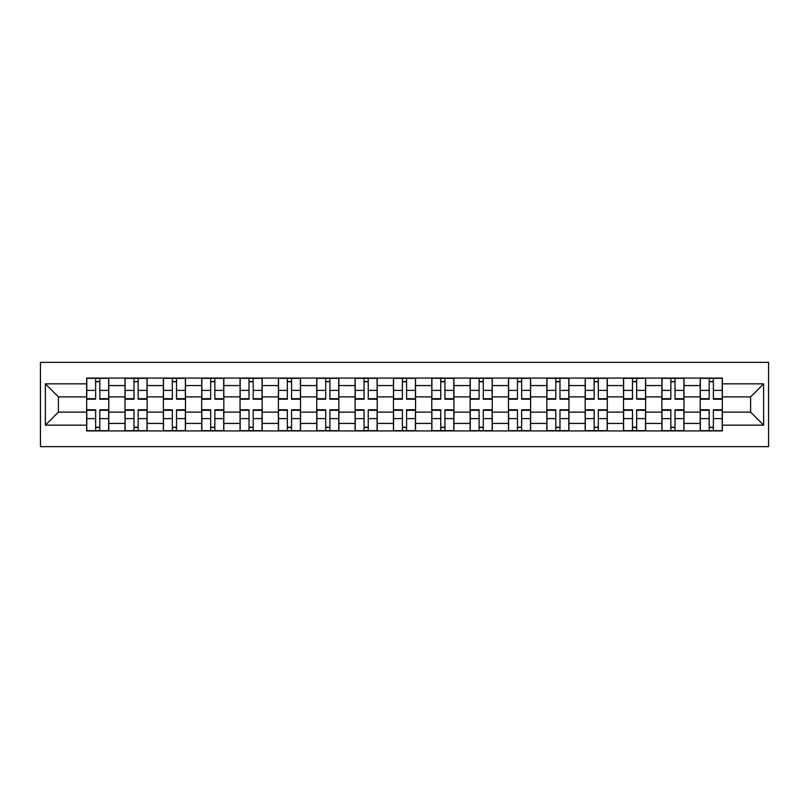 <?xml version="1.0" encoding="UTF-8"?>
<svg xmlns="http://www.w3.org/2000/svg" width="809" height="809" viewBox="0 0 809 809"><rect width="100%" height="100%" fill="white"/><g stroke="black" fill="none" stroke-linecap="round" stroke-linejoin="round"><path stroke-width="1.21" d="M40.45 446.659L768.55 446.659L768.55 362.341L40.45 362.341L40.45 446.659M125.011 430.924L125.011 385.569L108.79 385.569L108.79 430.924M108.79 385.569L108.79 378.076M125.011 385.569L125.011 378.076M147.137 378.076L147.137 430.924M163.357 430.924L163.357 378.076M185.483 378.076L185.483 430.924M201.704 430.924L201.704 378.076M223.83 378.076L223.83 430.924M240.051 430.924L240.051 378.076M262.177 378.076L262.177 430.924M278.397 430.924L278.397 378.076M300.523 378.076L300.523 430.924M316.744 430.924L316.744 378.076M338.87 378.076L338.87 430.924M355.09 430.924L355.09 378.076M377.216 378.076L377.216 430.924M393.437 430.924L393.437 378.076M415.563 378.076L415.563 430.924M431.784 430.924L431.784 378.076M453.91 378.076L453.91 430.924M470.13 430.924L470.13 378.076M492.256 378.076L492.256 430.924M508.477 430.924L508.477 378.076M530.603 378.076L530.603 430.924M546.823 430.924L546.823 378.076M568.949 378.076L568.949 430.924M585.17 430.924L585.17 378.076M607.296 378.076L607.296 430.924M623.517 430.924L623.517 378.076M645.643 378.076L645.643 430.924M661.863 430.924L661.863 378.076M683.989 378.076L683.989 430.924M700.21 430.924L700.21 378.076M700.21 412.125L683.989 412.125M661.863 412.125L645.643 412.125M623.517 412.125L607.296 412.125M585.17 412.125L568.949 412.125M546.823 412.125L530.603 412.125M508.477 412.125L492.256 412.125M470.13 412.125L453.91 412.125M431.784 412.125L415.563 412.125M393.437 412.125L377.216 412.125M355.09 412.125L338.87 412.125M316.744 412.125L300.523 412.125M278.397 412.125L262.177 412.125M240.051 412.125L223.83 412.125M201.704 412.125L185.483 412.125M163.357 412.125L147.137 412.125M125.011 412.125L108.79 412.125M700.21 396.875L683.989 396.875M661.863 396.875L645.643 396.875M623.517 396.875L607.296 396.875M585.17 396.875L568.949 396.875M546.823 396.875L530.603 396.875M508.477 396.875L492.256 396.875M470.13 396.875L453.91 396.875M431.784 396.875L415.563 396.875M393.437 396.875L377.216 396.875M355.09 396.875L338.87 396.875M316.744 396.875L300.523 396.875M278.397 396.875L262.177 396.875M240.051 396.875L223.83 396.875M201.704 396.875L185.483 396.875M163.357 396.875L147.137 396.875M125.011 396.875L108.79 396.875M58.39 412.125L86.664 412.125L86.664 396.875L58.39 396.875L58.39 412.125L45.365 425.15L45.365 383.85L86.664 383.85L86.664 396.875M722.336 396.875L722.336 412.125L750.61 412.125L750.61 396.875L722.336 396.875L722.336 378.076L86.664 378.076L86.664 383.85M722.336 383.85L763.635 383.85L763.635 425.15L722.336 425.15L722.336 412.125M86.664 412.125L86.664 430.924L722.336 430.924L722.336 425.15M86.664 425.15L45.365 425.15M99.81 427.233L95.634 427.233M95.634 381.767L99.81 381.767M138.157 427.233L133.981 427.233M133.981 381.767L138.157 381.767M176.504 427.233L172.327 427.233M172.327 381.767L176.504 381.767M214.85 427.233L210.674 427.233M210.674 381.767L214.85 381.767M253.197 427.233L249.02 427.233M249.02 381.767L253.197 381.767M291.553 427.233L287.367 427.233M287.367 381.767L291.553 381.767M329.9 427.233L325.714 427.233M325.714 381.767L329.9 381.767M368.247 427.233L364.06 427.233M364.06 381.767L368.247 381.767M406.593 427.233L402.407 427.233M402.407 381.767L406.593 381.767M444.94 427.233L440.753 427.233M440.753 381.767L444.94 381.767M483.286 427.233L479.1 427.233M479.1 381.767L483.286 381.767M521.633 427.233L517.447 427.233M517.447 381.767L521.633 381.767M559.98 427.233L555.803 427.233M555.803 381.767L559.98 381.767M598.326 427.233L594.15 427.233M594.15 381.767L598.326 381.767M636.673 427.233L632.496 427.233M632.496 381.767L636.673 381.767M675.019 427.233L670.843 427.233M670.843 381.767L675.019 381.767M713.366 427.233L709.19 427.233M709.19 381.767L713.366 381.767M45.365 383.85L58.39 396.875M750.61 412.125L763.635 425.15M750.61 396.875L763.635 383.85M99.81 399.211L99.81 378.319L108.659 378.319L108.659 399.211L99.81 399.211M95.634 381.514L99.81 381.514M95.634 378.319L86.785 378.319L86.785 399.211L95.634 399.211L95.634 378.319L99.81 378.319M95.634 409.789L95.634 430.681L86.785 430.681L86.785 409.789L95.634 409.789M99.81 427.486L95.634 427.486M99.81 430.681L108.659 430.681L108.659 409.789L99.81 409.789L99.81 430.681L95.634 430.681M138.157 399.211L138.157 378.319L147.005 378.319L147.005 399.211L138.157 399.211M133.981 381.514L138.157 381.514M133.981 378.319L125.132 378.319L125.132 399.211L133.981 399.211L133.981 378.319L138.157 378.319M176.504 399.211L176.504 378.319L185.362 378.319L185.362 399.211L176.504 399.211M172.327 381.514L176.504 381.514M172.327 378.319L163.479 378.319L163.479 399.211L172.327 399.211L172.327 378.319L176.504 378.319M133.981 409.789L133.981 430.681L125.132 430.681L125.132 409.789L133.981 409.789M138.157 427.486L133.981 427.486M138.157 430.681L147.005 430.681L147.005 409.789L138.157 409.789L138.157 430.681L133.981 430.681M172.327 409.789L172.327 430.681L163.479 430.681L163.479 409.789L172.327 409.789M176.504 427.486L172.327 427.486M176.504 430.681L185.362 430.681L185.362 409.789L176.504 409.789L176.504 430.681L172.327 430.681M214.85 399.211L214.85 378.319L223.709 378.319L223.709 399.211L214.85 399.211M210.674 381.514L214.85 381.514M210.674 378.319L201.825 378.319L201.825 399.211L210.674 399.211L210.674 378.319L214.85 378.319M253.197 399.211L253.197 378.319L262.055 378.319L262.055 399.211L253.197 399.211M249.02 381.514L253.197 381.514M249.02 378.319L240.172 378.319L240.172 399.211L249.02 399.211L249.02 378.319L253.197 378.319M291.553 399.211L291.553 378.319L300.402 378.319L300.402 399.211L291.553 399.211M287.367 381.514L291.553 381.514M287.367 378.319L278.518 378.319L278.518 399.211L287.367 399.211L287.367 378.319L291.553 378.319M210.674 409.789L210.674 430.681L201.825 430.681L201.825 409.789L210.674 409.789M214.85 427.486L210.674 427.486M214.85 430.681L223.709 430.681L223.709 409.789L214.85 409.789L214.85 430.681L210.674 430.681M249.02 409.789L249.02 430.681L240.172 430.681L240.172 409.789L249.02 409.789M253.197 427.486L249.02 427.486M253.197 430.681L262.055 430.681L262.055 409.789L253.197 409.789L253.197 430.681L249.02 430.681M287.367 409.789L287.367 430.681L278.518 430.681L278.518 409.789L287.367 409.789M291.553 427.486L287.367 427.486M291.553 430.681L300.402 430.681L300.402 409.789L291.553 409.789L291.553 430.681L287.367 430.681M329.9 399.211L329.9 378.319L338.749 378.319L338.749 399.211L329.9 399.211M325.714 381.514L329.9 381.514M325.714 378.319L316.865 378.319L316.865 399.211L325.714 399.211L325.714 378.319L329.9 378.319M325.714 409.789L325.714 430.681L316.865 430.681L316.865 409.789L325.714 409.789M329.9 427.486L325.714 427.486M329.9 430.681L338.749 430.681L338.749 409.789L329.9 409.789L329.9 430.681L325.714 430.681M368.247 399.211L368.247 378.319L377.095 378.319L377.095 399.211L368.247 399.211M364.06 381.514L368.247 381.514M364.06 378.319L355.212 378.319L355.212 399.211L364.06 399.211L364.06 378.319L368.247 378.319M364.06 409.789L364.06 430.681L355.212 430.681L355.212 409.789L364.06 409.789M368.247 427.486L364.06 427.486M368.247 430.681L377.095 430.681L377.095 409.789L368.247 409.789L368.247 430.681L364.06 430.681M406.593 399.211L406.593 378.319L415.442 378.319L415.442 399.211L406.593 399.211M402.407 381.514L406.593 381.514M402.407 378.319L393.558 378.319L393.558 399.211L402.407 399.211L402.407 378.319L406.593 378.319M402.407 409.789L402.407 430.681L393.558 430.681L393.558 409.789L402.407 409.789M406.593 427.486L402.407 427.486M406.593 430.681L415.442 430.681L415.442 409.789L406.593 409.789L406.593 430.681L402.407 430.681M444.94 399.211L444.94 378.319L453.788 378.319L453.788 399.211L444.94 399.211M440.753 381.514L444.94 381.514M440.753 378.319L431.905 378.319L431.905 399.211L440.753 399.211L440.753 378.319L444.94 378.319M440.753 409.789L440.753 430.681L431.905 430.681L431.905 409.789L440.753 409.789M444.94 427.486L440.753 427.486M444.94 430.681L453.788 430.681L453.788 409.789L444.94 409.789L444.94 430.681L440.753 430.681M483.286 399.211L483.286 378.319L492.135 378.319L492.135 399.211L483.286 399.211M479.1 381.514L483.286 381.514M479.1 378.319L470.251 378.319L470.251 399.211L479.1 399.211L479.1 378.319L483.286 378.319M479.1 409.789L479.1 430.681L470.251 430.681L470.251 409.789L479.1 409.789M483.286 427.486L479.1 427.486M483.286 430.681L492.135 430.681L492.135 409.789L483.286 409.789L483.286 430.681L479.1 430.681M521.633 399.211L521.633 378.319L530.482 378.319L530.482 399.211L521.633 399.211M517.447 381.514L521.633 381.514M517.447 378.319L508.598 378.319L508.598 399.211L517.447 399.211L517.447 378.319L521.633 378.319M517.447 409.789L517.447 430.681L508.598 430.681L508.598 409.789L517.447 409.789M521.633 427.486L517.447 427.486M521.633 430.681L530.482 430.681L530.482 409.789L521.633 409.789L521.633 430.681L517.447 430.681M559.98 399.211L559.98 378.319L568.828 378.319L568.828 399.211L559.98 399.211M555.803 381.514L559.98 381.514M555.803 378.319L546.945 378.319L546.945 399.211L555.803 399.211L555.803 378.319L559.98 378.319M555.803 409.789L555.803 430.681L546.945 430.681L546.945 409.789L555.803 409.789M559.98 427.486L555.803 427.486M559.98 430.681L568.828 430.681L568.828 409.789L559.98 409.789L559.98 430.681L555.803 430.681M598.326 399.211L598.326 378.319L607.175 378.319L607.175 399.211L598.326 399.211M594.15 381.514L598.326 381.514M594.15 378.319L585.291 378.319L585.291 399.211L594.15 399.211L594.15 378.319L598.326 378.319M594.15 409.789L594.15 430.681L585.291 430.681L585.291 409.789L594.15 409.789M598.326 427.486L594.15 427.486M598.326 430.681L607.175 430.681L607.175 409.789L598.326 409.789L598.326 430.681L594.15 430.681M636.673 399.211L636.673 378.319L645.521 378.319L645.521 399.211L636.673 399.211M632.496 381.514L636.673 381.514M632.496 378.319L623.638 378.319L623.638 399.211L632.496 399.211L632.496 378.319L636.673 378.319M632.496 409.789L632.496 430.681L623.638 430.681L623.638 409.789L632.496 409.789M636.673 427.486L632.496 427.486M636.673 430.681L645.521 430.681L645.521 409.789L636.673 409.789L636.673 430.681L632.496 430.681M675.019 399.211L675.019 378.319L683.868 378.319L683.868 399.211L675.019 399.211M670.843 381.514L675.019 381.514M670.843 378.319L661.995 378.319L661.995 399.211L670.843 399.211L670.843 378.319L675.019 378.319M670.843 409.789L670.843 430.681L661.995 430.681L661.995 409.789L670.843 409.789M675.019 427.486L670.843 427.486M675.019 430.681L683.868 430.681L683.868 409.789L675.019 409.789L675.019 430.681L670.843 430.681M713.366 399.211L713.366 378.319L722.215 378.319L722.215 399.211L713.366 399.211M709.19 381.514L713.366 381.514M709.19 378.319L700.341 378.319L700.341 399.211L709.19 399.211L709.19 378.319L713.366 378.319M709.19 409.789L709.19 430.681L700.341 430.681L700.341 409.789L709.19 409.789M713.366 427.486L709.19 427.486M713.366 430.681L722.215 430.681L722.215 409.789L713.366 409.789L713.366 430.681L709.19 430.681M661.863 385.569L645.643 385.569M623.517 385.569L607.296 385.569M585.17 385.569L568.949 385.569M546.823 385.569L530.603 385.569M508.477 385.569L492.256 385.569M470.13 385.569L453.91 385.569M431.784 385.569L415.563 385.569M393.437 385.569L377.216 385.569M355.09 385.569L338.87 385.569M316.744 385.569L300.523 385.569M278.397 385.569L262.177 385.569M240.051 385.569L223.83 385.569M201.704 385.569L185.483 385.569M163.357 385.569L147.137 385.569M700.21 385.569L683.989 385.569M661.863 423.431L645.643 423.431M623.517 423.431L607.296 423.431M585.17 423.431L568.949 423.431M546.823 423.431L530.603 423.431M508.477 423.431L492.256 423.431M470.13 423.431L453.91 423.431M431.784 423.431L415.563 423.431M393.437 423.431L377.216 423.431M355.09 423.431L338.87 423.431M316.744 423.431L300.523 423.431M278.397 423.431L262.177 423.431M240.051 423.431L223.83 423.431M201.704 423.431L185.483 423.431M163.357 423.431L147.137 423.431M125.011 423.431L108.79 423.431M700.21 423.431L683.989 423.431M99.81 398.695L108.659 398.695M99.81 390.393L108.659 390.393M86.785 398.695L95.634 398.695M86.785 390.393L95.634 390.393M95.634 410.305L86.785 410.305M95.634 418.607L86.785 418.607M108.659 410.305L99.81 410.305M108.659 418.607L99.81 418.607M138.157 398.695L147.005 398.695M138.157 390.393L147.005 390.393M125.132 398.695L133.981 398.695M125.132 390.393L133.981 390.393M176.504 398.695L185.362 398.695M176.504 390.393L185.362 390.393M163.479 398.695L172.327 398.695M163.479 390.393L172.327 390.393M133.981 410.305L125.132 410.305M133.981 418.607L125.132 418.607M147.005 410.305L138.157 410.305M147.005 418.607L138.157 418.607M172.327 410.305L163.479 410.305M172.327 418.607L163.479 418.607M185.362 410.305L176.504 410.305M185.362 418.607L176.504 418.607M214.85 398.695L223.709 398.695M214.85 390.393L223.709 390.393M201.825 398.695L210.674 398.695M201.825 390.393L210.674 390.393M253.197 398.695L262.055 398.695M253.197 390.393L262.055 390.393M240.172 398.695L249.02 398.695M240.172 390.393L249.02 390.393M291.553 398.695L300.402 398.695M291.553 390.393L300.402 390.393M278.518 398.695L287.367 398.695M278.518 390.393L287.367 390.393M210.674 410.305L201.825 410.305M210.674 418.607L201.825 418.607M223.709 410.305L214.85 410.305M223.709 418.607L214.85 418.607M249.02 410.305L240.172 410.305M249.02 418.607L240.172 418.607M262.055 410.305L253.197 410.305M262.055 418.607L253.197 418.607M287.367 410.305L278.518 410.305M287.367 418.607L278.518 418.607M300.402 410.305L291.553 410.305M300.402 418.607L291.553 418.607M329.9 398.695L338.749 398.695M329.9 390.393L338.749 390.393M316.865 398.695L325.714 398.695M316.865 390.393L325.714 390.393M325.714 410.305L316.865 410.305M325.714 418.607L316.865 418.607M338.749 410.305L329.9 410.305M338.749 418.607L329.9 418.607M368.247 398.695L377.095 398.695M368.247 390.393L377.095 390.393M355.212 398.695L364.06 398.695M355.212 390.393L364.06 390.393M364.06 410.305L355.212 410.305M364.06 418.607L355.212 418.607M377.095 410.305L368.247 410.305M377.095 418.607L368.247 418.607M406.593 398.695L415.442 398.695M406.593 390.393L415.442 390.393M393.558 398.695L402.407 398.695M393.558 390.393L402.407 390.393M402.407 410.305L393.558 410.305M402.407 418.607L393.558 418.607M415.442 410.305L406.593 410.305M415.442 418.607L406.593 418.607M444.94 398.695L453.788 398.695M444.94 390.393L453.788 390.393M431.905 398.695L440.753 398.695M431.905 390.393L440.753 390.393M440.753 410.305L431.905 410.305M440.753 418.607L431.905 418.607M453.788 410.305L444.94 410.305M453.788 418.607L444.94 418.607M483.286 398.695L492.135 398.695M483.286 390.393L492.135 390.393M470.251 398.695L479.1 398.695M470.251 390.393L479.1 390.393M479.1 410.305L470.251 410.305M479.1 418.607L470.251 418.607M492.135 410.305L483.286 410.305M492.135 418.607L483.286 418.607M521.633 398.695L530.482 398.695M521.633 390.393L530.482 390.393M508.598 398.695L517.447 398.695M508.598 390.393L517.447 390.393M517.447 410.305L508.598 410.305M517.447 418.607L508.598 418.607M530.482 410.305L521.633 410.305M530.482 418.607L521.633 418.607M559.98 398.695L568.828 398.695M559.98 390.393L568.828 390.393M546.945 398.695L555.803 398.695M546.945 390.393L555.803 390.393M555.803 410.305L546.945 410.305M555.803 418.607L546.945 418.607M568.828 410.305L559.98 410.305M568.828 418.607L559.98 418.607M598.326 398.695L607.175 398.695M598.326 390.393L607.175 390.393M585.291 398.695L594.15 398.695M585.291 390.393L594.15 390.393M594.15 410.305L585.291 410.305M594.15 418.607L585.291 418.607M607.175 410.305L598.326 410.305M607.175 418.607L598.326 418.607M636.673 398.695L645.521 398.695M636.673 390.393L645.521 390.393M623.638 398.695L632.496 398.695M623.638 390.393L632.496 390.393M632.496 410.305L623.638 410.305M632.496 418.607L623.638 418.607M645.521 410.305L636.673 410.305M645.521 418.607L636.673 418.607M675.019 398.695L683.868 398.695M675.019 390.393L683.868 390.393M661.995 398.695L670.843 398.695M661.995 390.393L670.843 390.393M670.843 410.305L661.995 410.305M670.843 418.607L661.995 418.607M683.868 410.305L675.019 410.305M683.868 418.607L675.019 418.607M713.366 398.695L722.215 398.695M713.366 390.393L722.215 390.393M700.341 398.695L709.19 398.695M700.341 390.393L709.19 390.393M709.19 410.305L700.341 410.305M709.19 418.607L700.341 418.607M722.215 410.305L713.366 410.305M722.215 418.607L713.366 418.607"/></g></svg>
